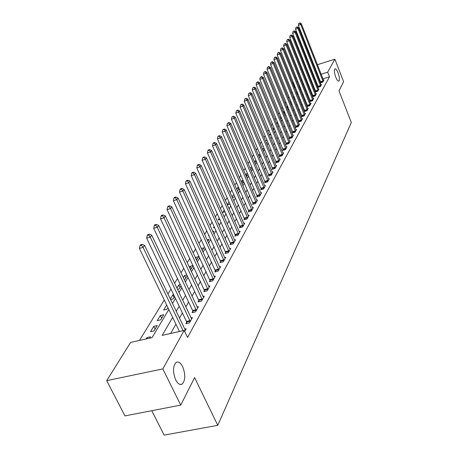 <?xml version="1.0" encoding="UTF-8"?>
<svg xmlns="http://www.w3.org/2000/svg" width="458" height="458" viewBox="0 0 458 458"><rect width="100%" height="100%" fill="white"/><g stroke="black" fill="none" stroke-linecap="round" stroke-linejoin="round"><path stroke-width="0.69" d="M335.748 77.144C334.254 72.788 333.985 70.005 334.935 68.797C335.823 68.574 336.865 69.908 338.05 72.799C339.533 77.121 339.802 79.898 338.857 81.123C337.975 81.358 336.939 80.03 335.748 77.144M175.677 379.865C172.637 371.89 172.809 366.062 176.181 362.381C178.42 361.31 180.578 362.747 182.645 366.692C185.65 374.575 185.479 380.375 182.129 384.107C179.92 385.207 177.767 383.793 175.677 379.865M151.775 410.706L164.136 435.1L217.756 425.345L351.303 122.486L339 90.879L343.603 81.747L334.884 59.185L327.676 72.158L321.15 74.19M217.756 425.345L194.61 377.575L180.738 405.112L124.942 415.881L106.697 380.661L130.616 342.424L152.045 337.632L168.847 309.522M295.399 87.398L294.528 87.97M292.175 91.8L291.471 92.945M289.084 96.827L288.334 98.046M285.924 101.979L285.128 103.273M282.683 107.258L281.836 108.632M279.357 112.668L278.464 114.122M275.951 118.21L275.006 119.75M272.458 123.9L271.457 125.526M268.875 129.734L267.821 131.457M265.199 135.717L264.083 137.537M261.426 141.865L260.241 143.789M257.551 148.174L256.303 150.207M253.566 154.655L252.249 156.802M249.478 161.319L248.087 163.58M245.27 168.166L243.805 170.553M240.942 175.208L239.402 177.727M236.494 182.456L234.868 185.106M231.914 189.915L230.197 192.709M227.197 197.593L225.388 200.541M222.336 205.505L220.43 208.608M217.332 213.657L215.323 216.926M212.169 222.061L210.05 225.508M206.844 230.729L204.611 234.37M201.348 239.683L198.995 243.513M195.675 248.923L193.19 252.959M189.807 258.467L187.19 262.726M183.75 268.336L180.99 272.825M177.481 278.538L174.572 283.279M170.994 289.101L167.926 294.099M164.279 300.036L139.455 340.449M294.757 87.598L292.902 83.007L293.343 82.303M295.685 78.558L296.315 77.551M298.627 73.853L299.217 72.908M299.732 86.052L298.816 86.339M149.64 338.17L150.476 336.785L146.955 337.575L146.119 338.954M154.008 330.905L157.22 325.564L153.751 326.354L150.522 331.695L154.008 330.905M160.638 319.879L163.741 314.715L160.323 315.505L157.197 320.669L160.638 319.879M166.678 305.011L163.649 310.009L167.044 309.213L167.96 307.684M170.531 299.538L173.244 298.897L174.595 296.647M173.651 294.66L172.826 294.855L170.29 299.04M177.452 289.341L179.25 288.906L181.007 285.987M180.366 284.636L178.78 285.019L176.885 288.151M184.116 279.46L185.066 279.231L187.196 275.682M186.841 274.926L184.551 275.493L183.257 277.634M190.539 269.894L193.184 265.72M193.093 265.52L190.15 266.253L189.412 267.472M196.528 260.155L198.726 256.497L195.36 257.642M202.259 250.618L203.953 247.807L201.28 248.488M207.812 241.383L209.02 239.368L207.119 239.86M213.188 232.435L213.943 231.175L212.758 231.485M209.117 235.721L208.545 235.87L208.911 235.269M218.397 223.767L218.729 223.212L218.208 223.349M214.619 227.489L213.434 227.798L214.195 226.544M219.949 219.485L218.185 219.954L219.319 218.082M225.107 211.71L222.8 212.329L224.288 209.879M230.099 204.154L227.323 204.903M229.109 201.915L227.311 204.881M232.321 197.518L234.536 196.911L234.799 196.476M233.832 194.272L232.086 196.997M237.158 190.333L238.755 189.893L239.328 188.942M238.566 187.19L237.914 187.374L236.723 189.343M241.847 183.343L242.86 183.057L243.73 181.62M243.158 180.303L242.001 180.624L241.223 181.912M246.393 176.536L248.007 174.504M247.612 173.588L245.986 174.046L245.597 174.687M250.789 169.866L252.163 167.582M251.94 167.05L249.845 167.668M254.911 163.014L256.211 160.85M256.142 160.678L254.156 161.245M258.919 156.35L260.007 154.535L258.346 155.01M262.812 149.863L263.573 148.598L262.423 148.93M266.608 143.549L267.054 142.804L266.379 142.999M263.253 146.188L262.772 146.331L263.087 145.804M267.14 140.343L266.235 140.606L266.837 139.616M270.924 134.635L269.619 135.018L270.489 133.587M274.611 129.064L273.117 129.505M274.044 127.708L273.054 129.351M278.195 123.626L276.787 124.044M277.514 121.983L276.575 123.534M281.687 118.319L280.359 118.714M280.949 116.527L280.01 117.861M283.84 113.504L285.008 112.931M284.372 111.38L283.359 112.33M287.229 108.414L288.214 107.596M287.71 106.353L286.622 106.937M290.532 103.439L291.345 102.386M290.962 101.436L289.857 101.773M293.704 98.464L294.402 97.302M294.133 96.632L293.091 96.953M296.732 93.426L297.391 92.333M297.225 91.932L296.252 92.235M299.687 88.508L300.305 87.484M300.248 87.341L299.332 87.621M172.66 317.434L162.178 335.365L184.179 330.441L187.551 337.46L329.502 76.829L322.982 78.85M319.844 79.824L319.197 80.024M316.014 81.009L315.322 81.226M313.175 84.942L312.677 85.806M310.513 89.579L309.98 90.507M307.787 94.325L307.221 95.316M305.005 99.186L304.404 100.233M302.154 104.149L301.513 105.271M299.24 109.239L298.553 110.43M296.252 114.443L295.525 115.708M293.194 119.778L292.422 121.118M290.057 125.24L289.244 126.66M286.851 130.839L285.987 132.345M283.559 136.576L282.643 138.173M280.181 142.461L279.22 144.144M276.724 148.495L275.699 150.276M273.174 154.69L272.092 156.567M269.527 161.044L268.388 163.031M265.783 167.565L264.581 169.666M261.942 174.269L260.671 176.485M257.991 181.15L256.652 183.486M253.932 188.227L252.524 190.694M249.765 195.503L248.27 198.102M245.471 202.991L243.902 205.728M241.051 210.691L239.397 213.577M236.505 218.621L234.759 221.661M231.822 226.784L229.985 229.99M226.996 235.2L225.061 238.578M222.021 243.874L219.983 247.429M216.892 252.816L214.745 256.566M211.602 262.045L209.335 265.995M206.134 271.571L203.747 275.739M200.495 281.412L197.976 285.803M194.661 291.58L192.005 296.212M188.633 302.097L185.834 306.975M182.393 312.974L179.444 318.121M175.935 324.23L170.639 333.47M184.694 331.512L186.211 328.775L184.711 329.113M186.704 322.232L185.885 323.692L189.48 322.873L192.446 317.526L191.003 317.852M192.847 311.228L192.057 312.642L195.6 311.824L198.469 306.654L197.083 306.975M198.789 300.597L198.028 301.959L201.52 301.141L204.291 296.143L202.957 296.458M204.537 290.309L203.799 291.632L207.239 290.813L209.919 285.969L208.636 286.279M210.096 280.353L209.38 281.636L212.775 280.811L215.374 276.128L214.132 276.432M215.483 270.718L214.791 271.955L218.14 271.136L220.653 266.596L219.456 266.894M220.699 261.381L220.029 262.577L223.332 261.758L225.765 257.362L224.615 257.648M225.754 252.329L225.107 253.492L228.365 252.673L230.723 248.408L229.613 248.694M230.66 243.553L230.031 244.681L233.242 243.862L235.532 239.729L234.456 240.003M235.418 235.04L234.805 236.133L237.977 235.315L240.204 231.301L239.162 231.571M240.032 226.773L239.442 227.832L242.574 227.019L244.732 223.126L243.725 223.389M244.52 218.747L243.942 219.777L247.034 218.964L249.129 215.18L248.156 215.437M248.871 210.949L248.316 211.951L251.368 211.144L253.406 207.463L252.461 207.72M253.108 203.375L252.564 204.348L255.581 203.541L257.556 199.963L256.64 200.209M257.224 196.007L256.692 196.951L259.675 196.15L261.598 192.669L260.711 192.915M261.226 188.839L260.711 189.761L263.653 188.959L265.526 185.576L264.667 185.816M265.119 181.872L264.621 182.765L267.529 181.963L269.35 178.677L268.514 178.906M268.915 175.082L268.428 175.958L271.296 175.156L273.071 171.956L272.258 172.179M272.607 168.475L272.132 169.328L274.972 168.533L276.695 165.412L275.905 165.636M276.203 162.04L275.739 162.871L278.544 162.075L280.227 159.035L279.46 159.252M279.706 155.766L279.254 156.573L282.031 155.789L283.668 152.823L282.924 153.035M283.118 149.657L282.683 150.442L285.426 149.657L287.023 146.772L286.296 146.978M286.45 143.697L286.021 144.465L288.735 143.68L290.292 140.864L289.588 141.07M289.696 137.881L289.279 138.631L291.964 137.852L293.481 135.104L292.794 135.305M292.868 132.213L292.456 132.94L295.112 132.167L296.595 129.488L295.925 129.683M295.96 126.677L295.559 127.387L298.187 126.62L299.635 124.004L298.982 124.192M298.977 121.273L298.587 121.971L301.187 121.198L302.601 118.645L301.965 118.834M301.925 115.994L301.547 116.676L304.112 115.914L305.497 113.418L304.873 113.601M304.805 110.842L304.433 111.506L306.975 110.744L308.326 108.311L307.719 108.489M307.616 105.809L307.255 106.456L309.768 105.701L311.091 103.319L310.501 103.497L310.73 103.96M310.369 100.886L310.014 101.521L312.499 100.766L313.793 98.441L313.215 98.613M313.054 96.077L312.711 96.695L315.173 95.945L316.432 93.672L315.871 93.844M315.682 91.371L315.344 91.978L317.783 91.234L319.014 89.007L318.47 89.178L318.682 89.608M318.253 86.774L317.921 87.364L320.337 86.625L321.539 84.449L321.006 84.61L321.218 85.033M320.766 82.274L320.445 82.852L322.833 82.114L324.012 79.984L323.491 80.144L323.697 80.562M180.738 405.112L162.819 368.896L106.697 380.661M301.679 69.685L302.48 69.427M305.761 68.391L306.511 68.156M309.745 67.131L310.438 66.914M313.627 65.906L314.28 65.7M317.423 64.704L334.884 59.185M329.502 76.829L327.676 72.158M184.179 330.441L162.819 368.896M311.314 80.264L310.816 81.118M308.629 84.862L308.097 85.778M305.881 89.562L305.309 90.535M303.07 94.371L302.463 95.413M300.196 99.289L299.543 100.399M297.248 104.327L296.561 105.506M294.236 109.485L293.504 110.739M291.145 114.769L290.372 116.092M287.985 120.179L287.16 121.588M284.739 125.721L283.868 127.215M281.418 131.406L280.496 132.986M278.012 137.234L277.033 138.906M274.514 143.217L273.483 144.98M270.93 149.348L269.836 151.214M267.249 155.646L266.098 157.615M263.47 162.109L262.251 164.187M259.583 168.75L258.301 170.943M255.598 175.574L254.242 177.887M251.499 182.582L250.068 185.026M247.28 189.795L245.774 192.371M242.946 197.215L241.36 199.928M238.481 204.846L236.809 207.709M233.889 212.707L232.126 215.718M229.155 220.802L227.3 223.979M224.277 229.143L222.319 232.487M219.25 237.736L217.189 241.269M214.069 246.604L211.894 250.326M208.716 255.759L206.426 259.675M203.197 265.205L200.781 269.333M197.49 274.96L194.942 279.317M191.593 285.048L188.914 289.639M185.496 295.473L182.668 300.316M179.192 306.265L176.204 311.371M318.012 75.175L317.365 75.375M314.182 76.366L313.484 76.583M306.236 78.845L305.434 79.097M302.108 80.133L301.25 80.402M297.883 81.45L296.967 81.736M293.544 82.806L292.902 83.007M172.443 303.517L175.466 298.461M178.986 292.57L181.855 287.773M185.307 281.991L188.026 277.445M191.421 271.771L193.997 267.461M197.329 261.89L199.774 257.797M203.049 252.324L205.367 248.448M208.579 243.066L210.783 239.385M213.943 234.101L216.033 230.609M219.136 225.41L221.117 222.096M224.174 216.989L226.052 213.84M229.057 208.814L230.843 205.831M233.803 200.885L235.492 198.051M238.406 193.184L240.009 190.499M242.877 185.708L244.4 183.16M247.217 178.443L248.665 176.027M251.442 171.378L252.81 169.088M255.547 164.508L256.846 162.338M259.543 157.827L260.774 155.772M263.43 151.323L264.598 149.377M267.22 144.991L268.319 143.148M270.907 138.826L271.949 137.079M274.497 132.82L275.481 131.165M277.995 126.963L278.928 125.4M281.407 121.256L282.288 119.778M284.739 115.691L285.569 114.3M287.985 110.258L288.769 108.947M291.151 104.962L291.889 103.726M294.242 99.792L294.941 98.625M297.259 94.743L297.918 93.644M300.208 89.808L300.826 88.778M303.093 84.993L303.665 84.026M305.904 80.282L306.448 79.377M147.487 338.651L146.955 337.575M287.51 108.328L286.817 106.622M284.555 113.292L283.834 111.54M281.527 118.364L280.788 116.572M250.812 169.832L249.868 167.639M246.948 176.267L245.986 174.046M242.98 182.868L242.001 180.624M238.91 189.641L237.914 187.374M234.725 196.596L233.717 194.306M196.74 259.806L195.572 257.293M191.335 268.794L190.15 266.253M185.765 278.063L184.551 275.493M180.017 287.63L178.78 285.019M174.086 297.494L172.826 294.855M161.634 318.213L160.323 315.505M155.096 329.096L153.751 326.354M183.085 330.687L143.073 247.412L144.539 245.339L185.387 330.27M179.439 331.5L139.381 248.379L143.073 247.412L141.488 245.167L142.077 244.337L140.6 244.727L140.011 245.557L141.488 245.167M140.011 245.557L139.381 248.379M144.539 245.339L142.077 244.337M190.288 321.413L150.298 237.192L151.713 235.194L191.644 318.968M187.019 323.434L186.435 321.436L146.663 238.16L150.298 237.192L148.736 234.994L149.302 234.198L147.854 234.588L147.281 235.383L148.736 234.994M147.281 235.383L146.663 238.16M151.713 235.194L149.302 234.198M196.385 310.415L157.277 227.334L158.64 225.399L197.696 308.045M193.15 312.39L192.589 310.45L153.693 228.296L157.277 227.334L155.731 225.181L156.281 224.409L154.85 224.798L154.3 225.571L155.731 225.181M154.3 225.571L153.693 228.296M158.64 225.399L156.281 224.409M202.276 299.778L164.01 217.808L165.332 215.941L203.541 297.488M199.081 301.713L198.532 299.83L160.477 218.769L164.01 217.808L162.487 215.701L163.019 214.957L161.611 215.346L161.079 216.09L162.487 215.701M161.079 216.09L160.477 218.769M165.332 215.941L163.019 214.957M207.972 289.49L170.519 208.608L171.796 206.804L209.197 287.275M204.818 291.385L167.038 209.564L170.519 208.608L169.019 206.541L169.529 205.825L168.143 206.209L167.628 206.93L169.019 206.541M167.628 206.93L167.038 209.564M171.796 206.804L169.529 205.825M213.485 279.535L176.811 199.711L178.048 197.965L214.67 277.393M210.371 281.395L173.382 200.667L176.811 199.711L175.328 197.69L175.826 196.992L174.458 197.375L173.96 198.074L175.328 197.69M173.96 198.074L173.382 200.667M178.048 197.965L175.826 196.992M218.821 269.899L182.897 191.106L184.093 189.417L219.972 267.821M215.747 271.72L179.513 192.057L182.897 191.106L181.437 189.12L181.918 188.45L180.566 188.828L180.086 189.503L181.437 189.12M180.086 189.503L179.513 192.057M184.093 189.417L181.918 188.45M223.996 260.562L188.788 182.776L189.944 181.139L225.113 258.547M220.951 262.348L185.45 183.721L188.788 182.776L187.345 180.83L187.814 180.177L186.48 180.561L186.011 181.213L187.345 180.83M186.011 181.213L185.45 183.721M189.944 181.139L187.814 180.177M229.006 251.511L194.495 174.71L195.618 173.124L230.088 249.558M226 253.268L191.204 175.654L194.495 174.71L193.07 172.798L193.522 172.168L192.205 172.546L191.753 173.181L193.07 172.798M191.753 173.181L191.204 175.654M195.618 173.124L193.522 172.168M233.866 242.734L200.026 166.889L201.108 165.355L234.92 240.845M230.895 244.458L196.774 167.834L200.026 166.889L198.617 165.017L199.053 164.411L197.753 164.783L197.318 165.395L198.617 165.017M197.318 165.395L196.774 167.834M201.108 165.355L199.053 164.411M238.584 234.221L205.384 159.315L206.432 157.827L239.603 232.383M235.647 235.916L202.173 160.254L205.384 159.315L203.993 157.478L204.417 156.888L203.134 157.26L202.711 157.855L203.993 157.478M202.711 157.855L202.173 160.254M206.432 157.827L204.417 156.888M243.164 225.96L210.577 151.97L211.602 150.527L244.148 224.174M240.255 227.62L207.411 152.898L210.577 151.97L209.209 150.167L209.615 149.589L208.35 149.961L207.938 150.539L209.209 150.167M207.938 150.539L207.411 152.898M211.602 150.527L209.615 149.589M247.606 217.934L215.621 144.843L216.611 143.44L248.562 216.205M244.732 219.571L212.495 145.764L215.621 144.843L214.264 143.068L214.665 142.507L213.417 142.879L213.016 143.44L214.264 143.068M213.016 143.44L212.495 145.764M216.611 143.44L214.665 142.507M251.923 210.142L220.516 137.921L221.477 136.558L252.856 208.459M249.083 211.751L217.43 138.843L220.516 137.921L219.176 136.181L219.565 135.637L218.329 136.003L217.945 136.547L219.176 136.181M217.945 136.547L217.43 138.843M221.477 136.558L219.565 135.637M256.119 202.562L225.267 131.2L226.2 129.877L257.024 200.93M253.314 204.148L222.222 132.116L225.267 131.2L223.945 129.488L224.323 128.961L222.725 129.854L223.945 129.488M222.725 129.854L222.222 132.116M226.2 129.877L224.323 128.961M260.196 195.2L229.887 124.668L230.792 123.385L261.077 193.608M257.425 196.757L226.876 125.584L229.887 124.668L228.576 122.984L228.943 122.475L227.374 123.351L228.576 122.984M227.374 123.351L226.876 125.584M230.792 123.385L228.943 122.475M264.163 188.038L234.376 118.324L235.257 117.076L265.022 186.492M261.421 189.572L231.399 119.229L234.376 118.324L233.082 116.67L233.437 116.172L231.891 117.03L233.082 116.67M231.891 117.03L231.399 119.229M235.257 117.076L233.437 116.172M268.027 181.07L238.738 112.153L239.597 110.939L268.857 179.565M265.308 182.576L235.801 113.057L238.738 112.153L237.462 110.527L237.805 110.04L236.288 110.888L237.462 110.527M236.288 110.888L235.801 113.057M239.597 110.939L237.805 110.04M271.783 174.286L242.98 106.153L243.816 104.974L272.596 172.821M269.098 175.769L240.084 107.052L242.98 106.153L241.721 104.55L242.059 104.081L240.559 104.911L241.721 104.55M240.559 104.911L240.084 107.052M243.816 104.974L242.059 104.081M275.441 167.68L247.114 100.313L247.927 99.163L276.231 166.254M272.785 169.145L244.246 101.201L247.114 100.313L245.866 98.733L246.192 98.275L244.721 99.094L245.866 98.733M244.721 99.094L244.246 101.201M247.927 99.163L246.192 98.275M279.002 161.25L251.133 94.629L251.929 93.506L279.775 159.859M276.374 162.687L248.299 95.516L251.133 94.629L249.902 93.077L250.217 92.631L248.768 93.432L249.902 93.077M248.768 93.432L248.299 95.516M251.929 93.506L250.217 92.631M282.477 154.981L255.049 89.092L255.822 87.999L283.227 153.625M279.872 156.401L252.249 89.974L255.049 89.092L253.829 87.564L254.138 87.129L252.707 87.919L253.829 87.564M252.707 87.919L252.249 89.974M255.822 87.999L254.138 87.129M285.861 148.873L258.862 83.7L259.617 82.635L286.594 147.55M283.284 150.27L256.096 84.575L258.862 83.7L257.659 82.194L257.957 81.77L256.549 82.543L257.659 82.194M256.549 82.543L256.096 84.575M259.617 82.635L257.957 81.77M289.158 142.913L262.583 78.444L263.31 77.408L289.874 141.625M286.611 144.293L259.841 79.314L262.583 78.444L261.386 76.961L261.684 76.549L260.293 77.31L261.386 76.961M260.293 77.31L259.841 79.314M263.31 77.408L261.684 76.549M292.376 137.102L266.201 73.32L266.917 72.312L293.074 135.849M289.851 138.465L263.493 74.185L266.201 73.32L265.022 71.86L265.308 71.459L263.94 72.209L265.022 71.86M263.94 72.209L263.493 74.185M266.917 72.312L265.308 71.459M295.513 131.435L269.733 68.328L270.432 67.343L296.194 130.209M293.017 132.78L267.06 69.187L269.733 68.328L268.565 66.885L268.846 66.496L267.495 67.234L268.565 66.885M267.495 67.234L267.06 69.187M270.432 67.343L268.846 66.496M298.582 125.904L273.18 63.456L273.861 62.494L299.24 124.708M296.108 127.227L270.535 64.309L273.18 63.456L272.023 62.036L272.298 61.653L270.964 62.38L272.023 62.036M270.964 62.38L270.535 64.309M273.861 62.494L272.298 61.653M301.57 120.506L276.546 58.704L277.204 57.765L302.217 119.338M299.12 121.811L273.924 59.551L276.546 58.704L275.401 57.302L275.664 56.929L274.353 57.645L275.401 57.302M274.353 57.645L273.924 59.551M277.204 57.765L275.664 56.929M304.49 115.233L279.827 54.061L280.473 53.151L305.12 114.094M302.068 116.521L277.233 54.908L279.827 54.061L278.693 52.681L278.951 52.321L277.657 53.019L278.693 52.681M277.657 53.019L277.233 54.908M280.473 53.151L278.951 52.321M307.341 110.086L283.027 49.533L283.662 48.64L307.959 108.97M304.942 111.357L280.462 50.374L283.027 49.533L281.91 48.176L282.162 47.815L280.88 48.508L281.91 48.176M280.88 48.508L280.462 50.374M283.662 48.64L282.162 47.815M310.129 105.054L286.158 45.113L286.771 44.237L310.507 103.519M307.753 106.308L283.616 45.943L286.158 45.113L285.048 43.768L285.294 43.424L284.034 44.1L285.048 43.768M284.034 44.1L283.616 45.943M286.771 44.237L285.294 43.424M312.854 100.136L289.21 40.791L289.817 39.938L313.444 99.071M310.495 101.373L286.702 41.615L289.21 40.791L288.116 39.468L288.357 39.125L287.109 39.8L288.116 39.468M287.109 39.8L286.702 41.615M289.817 39.938L288.357 39.125M315.516 95.327L292.198 36.571L292.788 35.735L316.094 94.285M313.18 96.552L289.714 37.39L292.198 36.571L291.111 35.266L291.345 34.928L290.114 35.592L291.111 35.266M290.114 35.592L289.714 37.39M292.788 35.735L291.345 34.928M318.115 90.627L295.118 32.444L295.691 31.631L318.47 89.178M315.808 91.84L292.656 33.262L295.118 32.444L294.042 31.155L294.271 30.829L293.057 31.482L294.042 31.155M293.057 31.482L292.656 33.262M295.691 31.631L294.271 30.829M320.663 86.03L297.969 28.413L298.53 27.617L321.006 84.61M318.373 87.226L295.53 29.22L297.969 28.413L296.904 27.136L297.127 26.822L295.931 27.463L296.904 27.136M295.931 27.463L295.53 29.22M298.53 27.617L297.127 26.822M323.153 81.535L300.757 24.469L301.307 23.69L323.485 80.139M320.886 82.715L298.347 25.27L300.757 24.469L299.704 23.209L299.921 22.9L298.736 23.535L299.704 23.209M298.736 23.535L298.347 25.27M301.307 23.69L299.921 22.9M190.23 321.195L186.646 322.008M190.024 320.623L186.435 321.436M196.327 310.198L192.789 311.016M196.121 309.631L192.589 310.45M202.218 299.566L198.732 300.385M202.018 299.011L198.532 299.83M207.915 289.284L204.48 290.103M207.72 288.735L204.285 289.553M213.434 279.334L210.045 280.153M213.239 278.79L209.85 279.609M218.769 269.699L215.426 270.518M218.581 269.161L215.243 269.985M223.945 260.362L220.647 261.18M223.756 259.835L220.464 260.659M228.954 251.316L225.702 252.135M228.777 250.795L225.525 251.619M233.82 242.545L230.609 243.358M233.637 242.03L230.431 242.849M238.532 234.032L235.366 234.851M238.36 233.528L235.189 234.347M243.112 225.771L239.986 226.584M242.94 225.273L239.815 226.092M247.555 217.75L244.469 218.563M247.389 217.258L244.297 218.071M251.877 209.959L248.826 210.772M251.705 209.472L248.66 210.285M256.074 202.384L253.062 203.197M255.907 201.909L252.896 202.717M260.15 195.022L257.178 195.829M259.989 194.553L257.012 195.36M264.117 187.866L261.18 188.667M263.957 187.396L261.02 188.204M267.982 180.899L265.079 181.7M267.821 180.435L264.919 181.242M271.737 174.114L268.869 174.916M271.583 173.662L268.714 174.464M275.395 167.514L272.562 168.309M275.241 167.067L272.407 167.863M278.962 161.084L276.157 161.874M278.808 160.638L276.008 161.434M282.431 154.815L279.661 155.606M282.283 154.38L279.512 155.17M285.815 148.713L283.078 149.497M285.672 148.278L282.93 149.062M289.118 142.759L286.41 143.537M288.969 142.329L286.261 143.108M292.336 136.948L289.656 137.726M292.193 136.524L289.513 137.303M295.473 131.28L292.828 132.059M295.336 130.862L292.685 131.641M298.536 125.755L295.92 126.523M298.398 125.337L295.782 126.11M301.53 120.357L298.937 121.124M301.393 119.944L298.799 120.712M304.45 115.084L301.885 115.851M304.318 114.677L301.753 115.445M307.301 109.937L304.765 110.699M307.169 109.536L304.633 110.298M310.089 104.905L307.581 105.661M309.957 104.51L307.45 105.266M312.814 99.993L310.329 100.743M312.682 99.598L310.198 100.354M315.476 95.184L313.014 95.934M315.35 94.8L312.888 95.55M318.081 90.489L315.648 91.234M317.955 90.106L315.522 90.85M320.629 85.892L318.218 86.636M320.503 85.514L318.092 86.259M323.119 81.398L320.732 82.137M322.993 81.026L320.606 81.759M182.129 384.107L180.292 384.48"/></g></svg>
